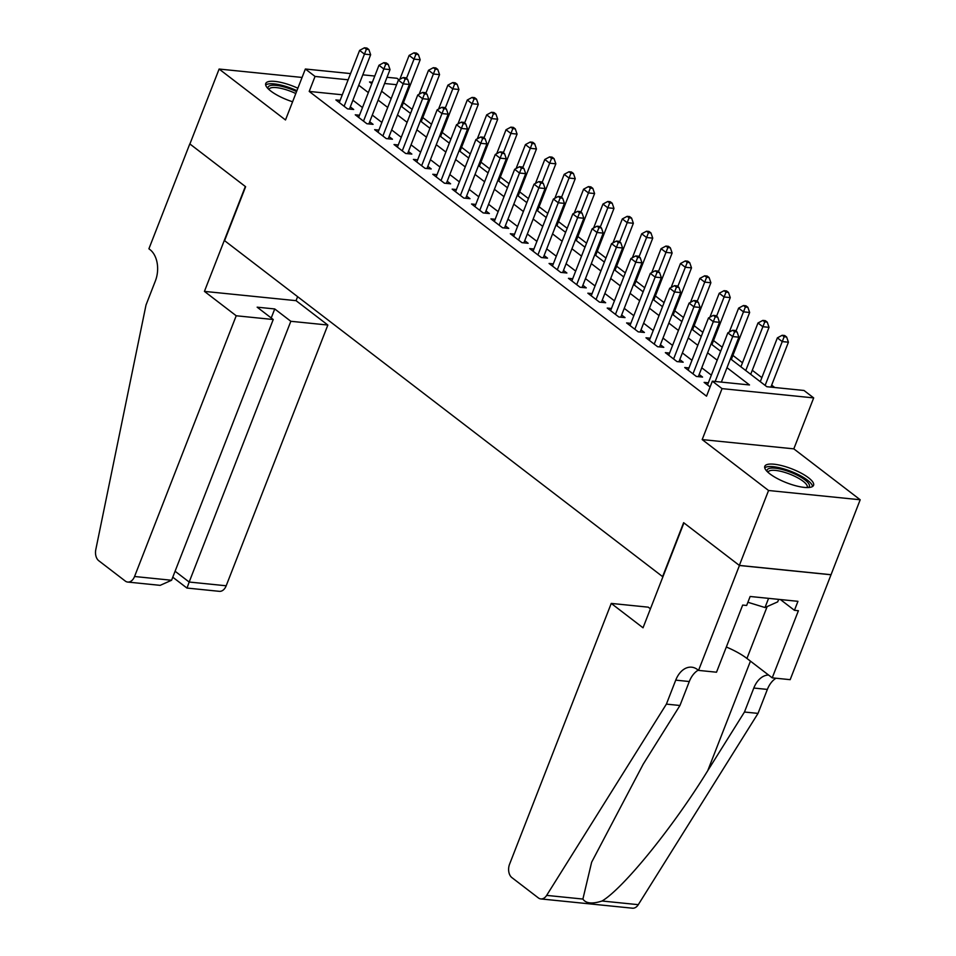 <?xml version="1.0" encoding="UTF-8"?>
<svg xmlns="http://www.w3.org/2000/svg" width="956" height="956" viewBox="0 0 956 956"><rect width="100%" height="100%" fill="white"/><g stroke="black" fill="none" stroke-linecap="round" stroke-linejoin="round"><path stroke-width="1.43" d="M808.501 477.761A26.171 7.433 21.3 0 0 782.474 465.811A26.171 7.433 21.3 0 0 764.8 466.301A26.171 7.433 21.3 0 0 769.867 473.853A26.171 7.433 21.3 0 0 795.894 485.803A26.171 7.433 21.3 0 0 813.568 485.313A26.171 7.433 21.3 0 0 808.501 477.761M297.866 88.227A26.171 7.433 21.3 0 0 265.744 83.507A26.171 7.433 21.3 0 0 270.811 91.059A26.171 7.433 21.3 0 0 292.584 101.766M730.456 358.799L766.843 386.714L803.984 390.466L813.676 397.899L722.043 388.626L712.351 381.193L749.504 384.957L726.99 367.69M698.549 670.395L739.442 565.498L683.922 522.908L643.03 627.793L611.243 603.415L509.584 864.164A10.062 6.752 -84.2 0 0 511.89 877.608L538.348 897.899A10.062 6.752 -84.2 0 0 540.833 898.927A10.062 6.752 -84.2 0 0 546.653 895.39L666.392 704.118L675.737 680.146A23.482 15.75 95.8 0 1 691.666 667.192A23.482 15.75 95.8 0 1 697.486 669.57L698.549 670.395L716.51 672.211L742.681 605.076L746.648 605.471L750.149 596.484L797.949 601.324L794.436 610.31L798.403 610.717L772.233 677.852L790.182 679.668L860.197 499.773L793.815 448.854L813.676 397.899M387.025 77.281L396.991 78.284L398.963 79.802M774.754 387.515L771.671 385.149M761.872 377.632L752.288 370.283M742.489 362.766L732.905 355.417M722.234 347.231L713.523 340.551M702.851 332.365L694.14 325.685M683.468 317.5L674.757 310.82M664.085 302.634L655.386 295.954M644.714 287.768L636.003 281.088M625.332 272.902L616.62 266.222M605.949 258.036L597.237 251.356M586.566 243.171L577.854 236.491M567.183 228.305L558.471 221.625M547.8 213.439L539.1 206.759M528.429 198.573L519.717 191.893M509.046 183.707L500.335 177.027M489.663 168.842L480.952 162.161M470.28 153.976L461.569 147.296M450.897 139.11L442.186 132.43M431.515 124.244L422.803 117.564M412.144 109.378L403.432 102.698M830.979 574.699L739.347 565.414L768.564 490.5L860.197 499.773M302.072 77.448L219.115 69.047L285.497 119.966L305.358 69.011L350.565 73.588M739.347 565.414L683.636 522.681L662.604 576.623L224.588 240.661L245.62 186.719L189.897 143.974L219.115 69.047M708.36 382.818L704.118 382.388L710.105 386.977M688.977 367.952L684.735 367.522L696.362 376.449L702.564 377.07L699.171 374.465M669.594 353.087L665.352 352.656L676.991 361.583L683.182 362.205L679.788 359.599M650.211 338.221L645.981 337.791L657.608 346.717L663.799 347.339L660.405 344.734M630.829 323.355L626.598 322.925L638.226 331.851L644.416 332.473L641.022 329.868M611.458 308.489L607.215 308.059L618.843 316.986L625.033 317.607L621.639 315.002M592.075 293.623L587.832 293.193L599.46 302.12L605.65 302.741L602.256 300.136M572.692 278.758L568.45 278.327L580.077 287.254L586.267 287.876L582.885 285.27M553.309 263.892L549.067 263.462L560.706 272.388L566.896 273.01L563.502 270.405M533.926 249.026L529.696 248.596L541.323 257.523L547.513 258.144L544.119 255.539M514.543 234.16L510.313 233.73L521.94 242.657L528.13 243.278L524.736 240.673M495.172 219.294L490.93 218.864L502.557 227.791L508.747 228.412L505.354 225.807M475.789 204.429L471.547 203.998L483.174 212.925L489.364 213.547L485.971 210.941M456.406 189.563L452.164 189.133L463.791 198.059L469.982 198.681L466.6 196.076M437.023 174.697L432.781 174.267L444.409 183.194L450.611 183.815L447.217 181.21M417.641 159.831L413.41 159.401L425.038 168.328L431.228 168.949L427.834 166.344M398.258 144.965L394.027 144.535L405.655 153.462L411.845 154.083L408.451 151.478M378.887 130.1L374.644 129.669L386.272 138.596L392.462 139.218L389.068 136.612M359.504 115.234L355.262 114.804L366.889 123.73L373.079 124.352L369.685 121.747M342.296 94.787L309.206 91.429L706.52 396.178L712.351 381.193M711.348 375.158L701.764 367.809M691.965 360.293L682.381 352.943M672.582 345.427L662.998 338.077M653.199 330.561L643.627 323.212M633.828 315.695L624.244 308.346M614.445 300.829L604.861 293.48M595.062 285.964L585.478 278.614M575.679 271.098L566.095 263.748M556.296 256.232L546.712 248.883M536.913 241.366L527.342 234.017M517.543 226.5L507.959 219.151M498.16 211.635L488.576 204.285M478.777 196.769L469.193 189.419M459.394 181.903L449.81 174.554M440.011 167.037L430.427 159.688M420.628 152.171L411.044 144.822M401.245 137.306L391.673 129.956M381.874 122.44L372.29 115.09M362.491 107.574L352.907 100.225M340.121 100.368L335.879 99.938L347.506 108.864L353.696 109.486L350.314 106.881M793.815 448.854L702.182 439.581L768.564 490.5M702.182 439.581L722.043 388.626M309.206 91.429L315.05 76.444L305.358 69.011M372.362 82.252L369.53 81.965L371.8 83.698M381.599 91.214L391.171 98.564M400.97 106.08L410.554 113.429M420.353 120.946L429.937 128.295M439.736 135.812L449.32 143.161M459.119 150.678L468.703 158.027M478.502 165.543L488.086 172.893M497.885 180.409L507.457 187.758M517.256 195.275L526.84 202.624M536.639 210.141L546.223 217.49M556.022 225.007L565.605 232.356M575.404 239.872L584.988 247.222M594.787 254.738L604.371 262.087M614.17 269.604L623.754 276.953M633.553 284.47L643.125 291.819M652.924 299.336L662.508 306.685M672.307 314.201L681.891 321.551M691.69 329.067L701.274 336.416M711.073 343.933L720.657 351.282M396.585 84.702L384.611 83.495M362.802 74.831L374.776 76.038M348.139 79.802L315.05 76.444M717.191 360.173L707.607 352.824M697.808 345.307L688.224 337.958M678.425 330.441L668.842 323.092M659.043 315.576L649.459 308.226M639.66 300.71L630.088 293.361M620.289 285.844L610.705 278.495M600.906 270.978L591.322 263.629M581.523 256.112L571.939 248.763M562.14 241.247L552.556 233.897M542.757 226.381L533.173 219.032M523.374 211.515L513.802 204.166M504.003 196.649L494.419 189.3M484.62 181.783L475.036 174.434M465.237 166.918L455.654 159.568M445.855 152.052L436.271 144.703M426.472 137.186L416.888 129.837M407.089 122.32L397.517 114.971M387.718 107.454L378.134 100.105M368.335 92.589L358.751 85.239M349.466 109.056L370.641 54.731L364.451 54.11L344.112 106.259M366.375 49.282L368.849 49.533L366.913 48.051L364.439 47.8L366.375 49.282L364.451 54.11L359.599 50.393L339.272 102.543M370.641 54.731L368.849 49.533M364.439 47.8L359.599 50.393M401.843 106.749L420.174 59.75L413.984 59.129L409.132 55.412L399.799 79.36M406.467 78.392L415.908 54.301L418.381 54.552L416.446 53.07L413.96 52.819L415.908 54.301M409.132 55.412L413.96 52.819M418.381 54.552L420.174 59.75M268.086 88.693A22.645 6.429 -158.7 0 1 296.551 91.585M295.798 93.545A20.972 5.951 21.3 0 0 269.066 89.29A20.972 5.951 21.3 0 0 268.995 89.553M296.91 90.677A26.003 7.385 21.3 0 0 265.672 85.012M767.154 471.487A22.645 6.429 -158.7 0 1 796.181 474.654A22.645 6.429 -158.7 0 1 808.322 487.536M807.079 487.56A20.972 5.951 21.3 0 0 807.199 487.321A20.972 5.951 21.3 0 0 795.01 476.411A20.972 5.951 21.3 0 0 768.134 472.085A20.972 5.951 21.3 0 0 768.05 472.348M812.6 486.461A26.003 7.385 21.3 0 0 797.364 474.128A26.003 7.385 21.3 0 0 764.74 467.807M778.674 599.376L777.694 601.862L765.003 607.538L747.891 602.268M768.588 598.348L765.003 607.538M236.216 315.767L134.557 576.504L171.578 580.256L273.237 319.519L236.216 315.767L204.429 291.389L245.334 186.492L189.802 143.902L148.909 248.799L149.972 249.612A23.482 15.75 -84.2 0 1 155.362 280.992L146.017 304.976L95.803 549.581A10.062 6.752 -84.2 0 0 98.779 560.742L125.236 581.033A10.062 6.752 -84.2 0 0 127.734 582.061A10.062 6.752 -84.2 0 0 134.557 576.504M297.615 296.671L296.061 300.662L204.429 291.389M296.061 300.662L327.848 325.04L290.827 321.288L274.742 308.955L257.152 307.175L273.237 319.519M290.827 321.288L189.169 582.037L226.19 585.777A10.062 6.752 95.8 0 1 219.366 591.334L186.922 588.048L172.773 577.197M327.848 325.04L226.19 585.777M274.742 308.955L271.229 317.966M187.28 587.319L189.169 582.037L175.091 571.246M127.734 582.061L160.166 585.347L171.578 580.256M666.392 704.118L679.955 705.492L643.233 764.143L591.645 862.192L582.897 899.058C585.873 903.504 592.254 904.149 602.053 901.006C623.408 888.339 673.323 826.797 707.751 770.667L744.461 712.029L753.806 688.045A23.482 15.75 95.8 0 1 768.564 675.032M744.461 712.029L758.024 713.391L767.369 689.419A23.482 15.75 95.8 0 1 776.033 678.234M698.25 670.156A23.482 15.75 95.8 0 0 689.3 681.52L679.955 705.492M602.053 901.006L638.285 904.675L758.024 713.391M739.442 565.498L831.075 574.771M611.243 603.415L648.264 607.168L650.427 608.829M726.333 647.009A37.738 10.719 -158.7 0 1 746.935 658.445L772.233 677.852M638.285 904.675A10.062 6.752 95.8 0 1 632.466 908.2L540.833 898.927M780.407 599.543L794.436 610.31M368.849 123.922L390.024 69.597L383.834 68.975L363.495 121.125M385.758 64.148L388.232 64.399L386.296 62.917L383.81 62.666L385.758 64.148L383.834 68.975L378.982 65.259L358.655 117.409M390.024 69.597L388.232 64.399M383.81 62.666L378.982 65.259M388.22 138.787L409.407 84.463L403.217 83.841L382.878 135.991M405.129 79.013L407.615 79.264L405.667 77.783L403.193 77.532L405.129 79.013L403.217 83.841L398.365 80.125L378.038 132.275M409.407 84.463L407.615 79.264M403.193 77.532L398.365 80.125M407.603 153.653L428.778 99.328L422.588 98.707L402.261 150.857M424.512 93.879L426.997 94.13L425.05 92.648L422.576 92.397L424.512 93.879L422.588 98.707L417.748 94.991L397.421 147.14M428.778 99.328L426.997 94.13M422.576 92.397L417.748 94.991M426.985 168.519L448.161 114.194L441.971 113.573L421.644 165.723M443.895 108.745L446.368 108.996L444.432 107.514L441.959 107.263L443.895 108.745L441.971 113.573L437.131 109.856L416.792 162.006M448.161 114.194L446.368 108.996M441.959 107.263L437.131 109.856M421.226 121.615L439.557 74.616L433.367 73.994L428.515 70.278L419.182 94.226M425.85 93.258L435.279 69.167L437.764 69.418L435.828 67.936L433.343 67.685L435.279 69.167M428.515 70.278L433.343 67.685M437.764 69.418L439.557 74.616M440.608 136.481L458.928 89.482L452.738 88.86L447.898 85.144L438.565 109.092M445.233 108.124L454.662 84.032L457.147 84.283L455.199 82.802L452.726 82.551L454.662 84.032M447.898 85.144L452.726 82.551M457.147 84.283L458.928 89.482M459.991 151.347L478.311 104.347L472.121 103.726L467.281 100.01L457.936 123.957M464.616 122.989L474.045 98.898L476.518 99.149L474.582 97.667L472.109 97.416L474.045 98.898M467.281 100.01L472.109 97.416M476.518 99.149L478.311 104.347M479.374 166.213L497.694 119.213L491.504 118.592L486.664 114.875L477.319 138.823M483.987 137.855L493.427 113.764L495.901 114.015L493.965 112.533L491.492 112.282L493.427 113.764M486.664 114.875L491.492 112.282M495.901 114.015L497.694 119.213M446.368 183.385L467.544 129.06L461.354 128.439L441.027 180.588M463.278 123.611L465.751 123.862L463.815 122.38L461.342 122.129L463.278 123.611L461.354 128.439L456.514 124.722L436.175 176.872M467.544 129.06L465.751 123.862M461.342 122.129L456.514 124.722M498.757 181.078L517.077 134.079L510.886 133.458L506.035 129.741L496.702 153.689M503.37 152.721L512.81 128.63L515.284 128.881L513.348 127.399L510.874 127.148L512.81 128.63M506.035 129.741L510.874 127.148M515.284 128.881L517.077 134.079M465.751 198.251L486.927 143.926L480.737 143.304L460.398 195.454M482.661 138.477L485.134 138.728L483.198 137.246L480.725 136.995L482.661 138.477L480.737 143.304L475.885 139.588L455.558 191.738M486.927 143.926L485.134 138.728M480.725 136.995L475.885 139.588M518.128 195.944L536.459 148.945L530.269 148.323L525.418 144.607L516.085 168.555M522.753 167.587L532.193 143.496L534.667 143.747L532.731 142.265L530.245 142.014L532.193 143.496M525.418 144.607L530.245 142.014M534.667 143.747L536.459 148.945M485.134 213.116L506.31 158.792L500.119 158.17L479.781 210.32M502.043 153.342L504.517 153.593L502.581 152.112L500.096 151.861L502.043 153.342L500.119 158.17L495.268 154.454L474.941 206.604M506.31 158.792L504.517 153.593M500.096 151.861L495.268 154.454M537.511 210.81L555.842 163.811L549.652 163.189L544.801 159.473L535.468 183.421M542.136 182.453L551.564 158.361L554.05 158.612L552.114 157.131L549.628 156.88L551.564 158.361M544.801 159.473L549.628 156.88M554.05 158.612L555.842 163.811M504.505 227.982L525.692 173.657L519.502 173.036L499.163 225.186M521.414 168.208L523.9 168.459L521.964 166.977L519.478 166.726L521.414 168.208L519.502 173.036L514.651 169.32L494.324 221.469M525.692 173.657L523.9 168.459M519.478 166.726L514.651 169.32M556.894 225.676L575.225 178.676L569.023 178.055L564.183 174.339L554.85 198.286M561.519 197.318L570.947 173.227L573.433 173.478L571.485 171.996L569.011 171.745L570.947 173.227M564.183 174.339L569.011 171.745M573.433 173.478L575.225 178.676M523.888 242.848L545.075 188.523L538.873 187.902L518.546 240.052M540.797 183.074L543.283 183.325L541.335 181.843L538.861 181.592L540.797 183.074L538.873 187.902L534.034 184.185L513.707 236.335M545.075 188.523L543.283 183.325M538.861 181.592L534.034 184.185M576.277 240.542L594.596 193.542L588.406 192.921L583.566 189.204L574.221 213.152M580.901 212.184L590.33 188.093L592.804 188.344L590.868 186.862L588.394 186.611L590.33 188.093M583.566 189.204L588.394 186.611M592.804 188.344L594.596 193.542M543.271 257.714L564.446 203.389L558.256 202.768L537.929 254.917M560.18 197.94L562.654 198.191L560.718 196.709L558.244 196.458L560.18 197.94L558.256 202.768L553.416 199.051L533.078 251.201M564.446 203.389L562.654 198.191M558.244 196.458L553.416 199.051M595.66 255.407L613.979 208.408L607.789 207.787L602.949 204.07L593.604 228.018M600.272 227.05L609.713 202.959L612.187 203.21L610.251 201.728L607.777 201.477L609.713 202.959M602.949 204.07L607.777 201.477M612.187 203.21L613.979 208.408M562.654 272.579L583.829 218.255L577.639 217.633L557.312 269.783M579.563 212.806L582.037 213.057L580.101 211.575L577.627 211.324L579.563 212.806L577.639 217.633L572.799 213.917L552.46 266.067M583.829 218.255L582.037 213.057M577.627 211.324L572.799 213.917M615.043 270.273L633.362 223.274L627.172 222.652L622.32 218.936L612.987 242.884M619.655 241.916L629.096 217.825L631.569 218.076L629.634 216.594L627.16 216.343L629.096 217.825M622.32 218.936L627.16 216.343M631.569 218.076L633.362 223.274M582.037 287.445L603.212 233.121L597.022 232.499L576.695 284.649M598.946 227.671L601.42 227.922L599.484 226.441L597.01 226.19L598.946 227.671L597.022 232.499L592.17 228.783L571.843 280.933M603.212 233.121L601.42 227.922M597.01 226.19L592.17 228.783M634.414 285.139L652.745 238.14L646.555 237.518L641.703 233.802L632.37 257.75M639.038 256.782L648.479 232.69L650.952 232.941L649.016 231.46L646.543 231.209L648.479 232.69M641.703 233.802L646.543 231.209M650.952 232.941L652.745 238.14M601.42 302.311L622.595 247.986L616.405 247.365L596.066 299.515M618.329 242.537L620.803 242.788L618.867 241.306L616.393 241.055L618.329 242.537L616.405 247.365L611.553 243.649L591.226 295.798M622.595 247.986L620.803 242.788M616.393 241.055L611.553 243.649M653.796 300.005L672.128 253.005L665.938 252.384L661.086 248.668L651.753 272.615M658.421 271.647L667.862 247.556L670.335 247.807L668.399 246.325L665.914 246.074L667.862 247.556M661.086 248.668L665.914 246.074M670.335 247.807L672.128 253.005M620.791 317.177L641.978 262.852L635.788 262.231L615.449 314.381M637.712 257.403L640.185 257.654L638.25 256.172L635.764 255.921L637.712 257.403L635.788 262.231L630.936 258.514L610.609 310.664M641.978 262.852L640.185 257.654M635.764 255.921L630.936 258.514M673.179 314.871L691.511 267.871L685.309 267.25L680.469 263.533L671.136 287.481M677.804 286.513L687.233 262.422L689.718 262.673L687.77 261.191L685.297 260.94L687.233 262.422M680.469 263.533L685.297 260.94M689.718 262.673L691.511 267.871M640.173 332.043L661.361 277.718L655.159 277.097L634.832 329.246M657.083 272.269L659.568 272.52L657.62 271.038L655.147 270.787L657.083 272.269L655.159 277.097L650.319 273.38L629.992 325.53M661.361 277.718L659.568 272.52M655.147 270.787L650.319 273.38M692.562 329.736L710.882 282.737L704.692 282.116L699.852 278.399L690.507 302.347M697.187 301.379L706.615 277.288L709.089 277.539L707.153 276.057L704.68 275.806L706.615 277.288M699.852 278.399L704.68 275.806M709.089 277.539L710.882 282.737M659.556 346.909L680.732 292.584L674.542 291.962L654.215 344.112M676.466 287.135L678.939 287.386L677.003 285.904L674.53 285.653L676.466 287.135L674.542 291.962L669.702 288.246L649.363 340.396M680.732 292.584L678.939 287.386M674.53 285.653L669.702 288.246M711.945 344.602L730.265 297.603L724.074 296.981L719.235 293.265L709.89 317.213M716.558 316.245L725.998 292.154L728.472 292.405L726.536 290.923L724.062 290.672L725.998 292.154M719.235 293.265L724.062 290.672M728.472 292.405L730.265 297.603M678.939 361.774L700.115 307.45L693.925 306.828L673.598 358.978M695.848 302L698.322 302.251L696.386 300.77L693.913 300.519L695.848 302L693.925 306.828L689.085 303.112L668.746 355.262M700.115 307.45L698.322 302.251M693.913 300.519L689.085 303.112M731.328 359.468L749.647 312.469L743.457 311.847L738.618 308.131L729.273 332.079M735.941 331.111L745.381 307.019L747.855 307.27L745.919 305.789L743.445 305.538L745.381 307.019M738.618 308.131L743.445 305.538M747.855 307.27L749.647 312.469M698.322 376.64L719.498 322.315L713.307 321.694L692.981 373.844M715.231 316.866L717.705 317.117L715.769 315.635L713.296 315.384L715.231 316.866L713.307 321.694L708.468 317.978L688.129 370.127M719.498 322.315L717.705 317.117M713.296 315.384L708.468 317.978M750.699 374.334L769.03 327.334L762.84 326.713L757.988 322.997L740.9 366.817M745.752 370.534L764.764 321.885L767.238 322.136L765.302 320.654L762.828 320.403L764.764 321.885M757.988 322.997L762.828 320.403M767.238 322.136L769.03 327.334M721.362 382.113L738.88 337.181L732.69 336.56L715.172 381.48M734.614 331.732L737.088 331.983L735.152 330.501L732.678 330.25L734.614 331.732L732.69 336.56L727.839 332.843L707.512 384.993M738.88 337.181L737.088 331.983M732.678 330.25L727.839 332.843M770.895 387.12L788.413 342.2L782.223 341.579L777.371 337.862L760.283 381.683M765.135 385.399L784.147 336.751L786.621 337.002L784.685 335.52L782.199 335.269L784.147 336.751M777.371 337.862L782.199 335.269M786.621 337.002L788.413 342.2M753.806 688.045L767.369 689.419M689.3 681.52L675.737 680.146M546.653 895.39L582.897 899.058M707.751 770.667L750.448 661.146M767.154 606.582L746.935 658.445"/></g></svg>

